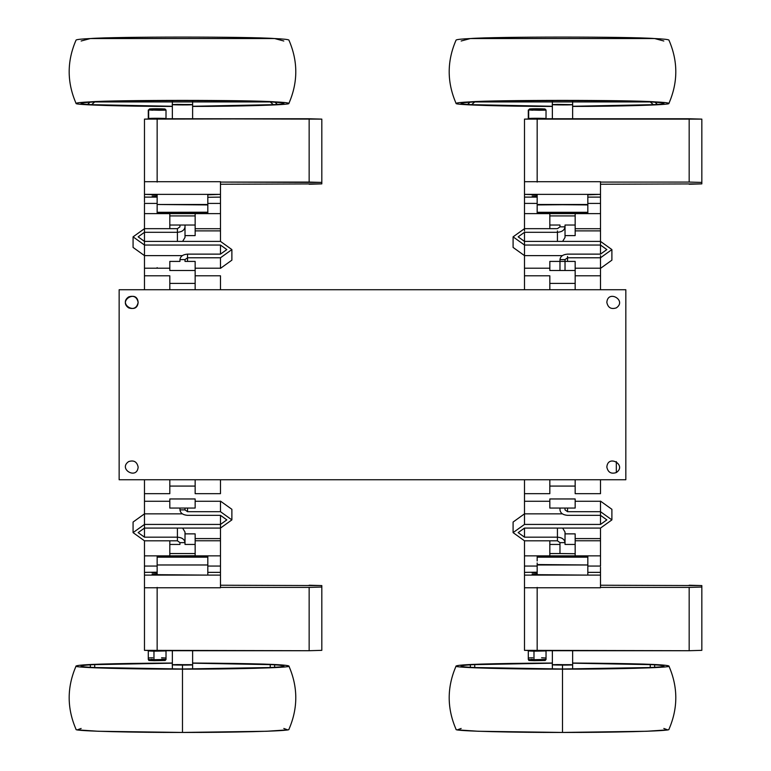 <?xml version="1.0" encoding="UTF-8"?>
<svg xmlns="http://www.w3.org/2000/svg" width="771" height="771" viewBox="0 0 771 771"><rect width="100%" height="100%" fill="white"/><g stroke="black" fill="none" stroke-linecap="round" stroke-linejoin="round"><path stroke-width="1.16" d="M537.165 208.517L537.165 204.498L587.83 204.498L537.165 204.932L537.165 194.369L537.165 206.522L537.165 194.369L537.165 204.498L587.83 204.498L587.83 194.369L600.503 194.369L600.503 181.705L524.492 181.705L600.503 181.705L600.503 197.28L600.503 181.705L524.492 181.705L600.503 181.705L600.503 197.28L600.503 181.705L600.503 197.28L600.503 181.705L600.503 197.28L600.503 181.705L600.503 197.28L600.503 194.369L587.83 194.803M600.503 181.705L524.492 181.705L524.492 197.28M537.165 204.932L537.165 194.369L524.492 194.369L524.492 181.705L524.492 194.369L537.165 194.803M537.165 195.236L532.096 195.092L537.165 194.947M537.165 196.692L532.096 196.547L537.165 196.403M587.83 202.281L587.83 213.403L537.165 213.403L537.165 211.977M524.492 120.575L524.492 183.883L524.492 119.119L537.165 118.753L537.165 182.072L537.165 118.753L689.168 118.753L524.492 119.119L524.492 183.883L524.492 119.119L537.165 118.753L537.165 182.072L537.165 118.753L689.168 118.753L524.492 119.119L524.492 183.883L524.492 119.119L701.832 119.119L701.832 183.883L600.503 184.25M600.503 182.072L689.168 182.072L701.832 182.428L701.832 183.883L689.168 184.25L701.832 183.883L689.168 184.25L701.832 183.883L701.832 119.119L701.832 182.428L689.168 182.072L701.832 182.428L701.832 119.119L701.832 182.428L689.168 182.072L701.832 182.428L701.832 119.119L689.168 118.753L689.168 182.072L600.503 182.072L689.168 182.072L689.168 118.753L701.832 119.119L689.168 118.753L689.168 182.072L600.503 182.072L689.168 182.072L689.168 118.753L701.832 119.119M524.492 119.119L524.492 183.883M572.631 100.49L572.631 118.753L572.631 104.654L572.631 118.753L572.631 104.654L572.631 118.753L572.631 104.654L552.364 104.654L572.631 104.654C570.983 105.261 540.076 104.74 557.433 104.403L572.631 104.654C570.983 105.261 540.076 104.74 557.433 104.403L572.631 104.654C570.983 105.261 540.076 104.74 557.433 104.403L572.631 104.654C570.983 105.261 540.076 104.74 557.433 104.403L572.631 104.654L552.364 104.654L552.364 118.753M546.032 110.002L528.675 109.935L528.675 118.455L534.293 118.763L528.675 118.455L528.675 109.935C535.382 109.434 556.739 110.089 539.18 110.253L528.675 109.935C535.382 109.434 556.739 110.089 539.18 110.253L528.675 109.935L529.648 108.923L528.675 109.935C535.382 109.434 556.739 110.089 539.18 110.253L528.675 109.935L532.877 110.224L528.675 109.935L529.648 108.923C535.585 108.489 554.494 109.068 538.948 109.212L529.648 108.923C535.585 108.489 554.494 109.068 538.948 109.212L529.648 108.923C535.585 108.489 554.494 109.068 538.948 109.212L529.648 108.923C535.585 108.489 554.494 109.068 538.948 109.212L529.648 108.923L528.675 109.935L528.675 118.455L546.022 118.532L546.032 110.002L544.962 108.952L529.552 108.933L528.675 109.935C535.382 109.434 556.739 110.089 539.18 110.253L528.675 109.935L528.675 118.455C535.382 117.963 556.739 118.609 539.18 118.773L528.675 118.455L529.243 119.052L528.675 118.455C535.382 117.963 556.739 118.609 539.18 118.773L528.675 118.455C535.382 117.963 556.739 118.609 539.18 118.773L528.675 118.455L529.243 119.052L528.675 118.455C535.382 117.963 556.739 118.609 539.18 118.773L528.299 118.522L528.299 110.002M572.631 106.282C614.998 106.273 666.77 104.885 663.831 103.391C663.243 102.813 658.713 102.331 650.261 101.936C626.977 100.076 498.018 100.076 474.734 101.936C466.282 102.331 461.752 102.813 461.154 103.391C458.225 104.885 509.997 106.273 552.364 106.282L471.63 104.673L474.734 101.936L650.261 101.936L653.365 104.673L572.631 106.282L653.365 104.673L650.261 101.936L474.734 101.936L471.63 104.673L552.364 106.282L471.63 104.673L474.734 101.936L650.261 101.936L653.365 104.673L572.631 106.282L653.365 104.673L650.261 101.936L474.734 101.936L471.63 104.673L552.364 106.282M572.631 106.427C616.704 106.427 671.155 105.001 668.891 103.43C668.505 102.813 663.754 102.283 654.646 101.859C630.206 99.912 494.789 99.912 470.349 101.859C461.241 102.283 456.49 102.813 456.104 103.43C453.83 105.001 508.291 106.427 552.364 106.427L467.236 104.75L470.349 101.859L654.646 101.859L657.759 104.75L572.631 106.427L657.759 104.75L654.646 101.859L470.349 101.859L467.236 104.75L552.364 106.427L467.236 104.75L470.349 101.859L654.646 101.859L657.759 104.75L572.631 106.427L657.759 104.75L654.646 101.859L470.349 101.859L467.236 104.75L552.364 106.427M668.891 103.43C678.104 82.295 678.104 61.169 668.891 40.034C668.043 39.456 663.291 38.955 654.646 38.55C630.206 36.603 494.789 36.603 470.349 38.55C461.704 38.955 456.952 39.456 456.104 40.034C446.891 61.169 446.891 82.295 456.104 103.43M144.476 491.175L144.476 513.852L144.476 491.175L144.476 493.671L169.813 493.671L169.813 479.745L195.15 479.745L195.15 493.671C195.15 503.473 195.15 503.473 195.15 493.671L220.477 493.671C220.477 503.473 220.477 503.473 220.477 493.671L220.477 479.745L524.492 479.745L524.492 493.671L549.829 493.671L549.829 479.745L575.166 479.745L575.166 493.671C575.166 503.473 575.166 503.473 575.166 493.671L600.503 493.671C600.503 503.473 600.503 503.473 600.503 493.671L600.503 479.745L625.83 479.745L625.83 289.732L119.148 289.732L119.148 479.745L144.476 479.745L144.476 493.671C144.476 503.473 144.476 503.473 144.476 493.671L144.476 513.852L133.075 522.044L133.075 532.616L144.476 540.808L144.476 566.059L144.476 540.77M138.144 467.072C137.113 480.188 117.799 469.038 128.641 461.588C133.836 459.921 136.997 461.742 138.144 467.072C137.113 480.188 117.799 469.038 128.641 461.588C133.836 459.921 136.997 461.742 138.144 467.072M616.328 472.556L616.328 461.588M138.144 302.396C137.113 289.279 117.799 300.43 128.641 307.88C133.836 309.556 136.997 307.725 138.144 302.396C137.113 315.512 117.799 304.362 128.641 296.912C133.836 295.245 136.997 297.076 138.144 302.396M606.835 302.396C607.866 289.279 627.18 300.43 616.328 307.88C611.143 309.556 607.982 307.725 606.835 302.396C607.866 289.279 627.18 300.43 616.328 307.88C611.143 309.556 607.982 307.725 606.835 302.396M119.148 289.732L119.148 479.745L625.83 479.745M606.835 467.072C607.866 453.955 627.18 465.106 616.328 472.556C611.143 474.232 607.982 472.401 606.835 467.072M524.492 516.666L524.492 493.671C524.492 503.473 524.492 503.473 524.492 493.671L524.492 513.852L513.091 522.044L513.091 532.616L524.492 540.808L524.492 566.059L524.492 553.578L524.492 555.852L549.829 555.852L549.829 544.442L559.968 544.442L559.968 553.539L575.166 553.723M600.503 289.732L600.503 275.796C600.503 265.995 600.503 265.995 600.503 275.796L575.166 275.796C575.166 265.995 575.166 265.995 575.166 275.796L575.166 289.732M549.829 289.732L549.829 275.796C549.829 265.995 549.829 265.995 549.829 275.796L524.492 275.796C524.492 265.995 524.492 265.995 524.492 275.796L524.492 289.732M220.477 289.732L220.477 275.796C220.477 265.995 220.477 265.995 220.477 275.796L195.15 275.796C195.15 265.995 195.15 265.995 195.15 275.796L195.15 289.732M169.813 289.732L169.813 275.796L144.476 275.796C144.476 265.995 144.476 265.995 144.476 275.796L144.476 289.732M559.968 226.51L559.968 225.026L559.968 226.847L557.433 228.669L524.492 228.669L513.091 236.851L513.091 247.433L524.492 255.615L524.492 280.895M524.492 217.422L524.492 215.899M524.492 228.708L524.492 203.39L537.165 203.419L537.165 197.222M524.492 197.472L524.492 202.281M600.503 280.895L600.503 268.356L611.895 260.164L611.895 249.582L600.503 257.774L600.503 255.615M600.503 213.731L600.503 228.708L575.166 228.708L575.166 235.608L575.166 225.026L565.027 225.026L565.027 226.847C564.545 230.134 562.011 231.955 557.433 232.302L524.492 232.302L518.16 236.851L524.492 241.4L600.503 241.4L600.503 203.419L600.503 215.899L600.503 213.615L549.829 213.615L549.829 214.454M587.83 213.403L587.83 212.314L537.165 212.314L537.165 213.403L537.165 203.419M611.895 249.582L600.503 241.4L600.503 217.47M575.166 230.876L600.503 230.876L600.503 225.016M549.829 228.669L549.829 213.615L549.829 228.669M537.165 197.116L524.492 197.116M537.165 200.98L537.165 208.459M587.83 197.116L600.503 197.116L600.503 203.419L587.83 203.419M600.503 208.459L600.503 200.913L600.503 208.459M549.829 213.731L549.829 228.708M185.011 235.608L195.15 235.608L195.15 225.026L179.951 225.026L179.951 226.847L177.417 228.669L144.476 228.669L133.075 236.851L133.075 247.433L144.476 255.615L144.476 280.895M144.476 228.708L144.476 203.419L157.149 203.419L157.149 213.403L157.149 212.314L157.149 213.403L157.149 212.314L157.149 213.403L157.149 212.314L157.149 213.403L157.149 212.314L157.149 213.403L157.149 212.314L207.813 212.218M144.476 197.472L144.476 202.281M185.011 225.026L185.011 226.847C184.529 230.134 181.995 231.955 177.417 232.302L144.476 232.302L138.144 236.851L144.476 241.4L220.477 241.4L220.477 215.899M195.15 268.202L220.477 268.202L220.477 267.633M133.075 236.851L144.476 245.043L220.477 245.043L226.819 249.582L220.477 254.131L187.546 254.131L187.546 257.774L220.477 257.774L231.878 249.582L220.477 241.4L220.477 230.876L195.15 230.876L195.15 229.218M207.813 202.281L207.813 213.403L157.149 213.403L157.149 212.314M157.149 202.281L157.149 203.823M207.813 197.28L220.477 197.116L220.477 203.419L207.813 203.419M220.477 208.459L220.477 200.913L220.477 208.459M195.15 213.731L195.15 230.876M195.15 217.422L195.15 222.53M195.15 226.51L195.15 224.824M220.477 217.47L220.477 225.016L220.477 217.47M600.503 489.874L600.503 482.8M600.503 491.175L600.503 491.667M565.027 508.06L575.166 508.06L575.166 498.962L549.829 498.962L549.829 508.06L565.027 508.06L565.027 509.882L567.562 511.703L600.503 511.703L611.895 519.885L600.503 528.077L600.503 540.249M575.166 553.578L575.166 540.77L600.503 540.77L600.503 566.059L587.83 566.059L587.83 556.074L587.83 557.163L587.83 556.074L587.83 557.163L587.83 556.074L587.83 557.163L587.83 556.074L587.83 557.163L587.83 556.074L587.83 557.163L537.165 557.163L537.165 556.074L587.83 556.074L587.83 557.163L587.83 556.074M600.503 572.005L600.503 567.196M524.492 482.386L524.492 524.434L513.091 532.616M537.165 560.96L537.165 556.074M575.166 540.77L575.166 538.601L600.503 538.601L600.503 540.77M600.503 552.055L600.503 546.947M537.165 572.198L524.492 572.361L524.492 566.059L537.165 566.059L537.165 572.246M559.968 544.442L559.968 542.63L557.433 540.808L524.492 540.808L524.492 553.578M524.492 561.018L524.492 568.555L524.492 561.018M575.166 555.746L575.166 533.869L565.027 533.869M575.166 551.997L575.166 544.451L575.166 551.997M524.492 555.746L524.492 540.77M524.492 551.997L524.492 544.451L524.492 551.997M185.011 508.06L195.15 508.06L195.15 498.962L169.813 498.962L169.813 508.06L185.011 508.06L185.011 509.882L187.546 511.703L220.477 511.703L231.878 519.885L220.477 528.077L220.477 540.249M195.15 540.77L195.15 555.746L195.15 540.77L220.477 540.77L220.477 566.059L207.813 566.059L207.813 557.5M220.477 572.005L220.477 566.059M157.149 567.196L157.149 556.074L207.813 556.074L207.813 557.163L207.813 556.074L207.813 557.163L207.813 556.074L207.813 557.163L207.813 556.074L207.813 557.163L157.149 557.163M195.15 538.601L220.477 538.601L220.477 540.77M157.149 572.198L144.476 572.361L144.476 566.059L157.149 566.059L157.149 572.246M144.476 482.27L144.476 488.573M195.15 555.746L169.813 555.852L169.813 544.442L179.951 544.442L179.951 542.63L177.417 540.808L144.476 540.808L144.476 553.578M144.476 561.018L144.476 568.555L144.476 561.018M195.15 551.997L195.15 544.451L195.15 551.997M144.476 551.997L144.476 544.451L144.476 551.997M575.166 235.608L565.027 235.608L565.027 237.42L562.637 241.4M575.166 225.026L575.166 213.615M565.027 225.026L565.027 235.608M559.968 226.847L565.027 226.847L565.027 237.42M559.968 225.026L549.829 225.026M513.091 236.851L524.492 245.043L600.503 245.043L606.835 249.582L600.503 254.131L567.562 254.131C562.984 254.478 560.45 256.3 559.968 259.596L559.968 261.408L549.829 261.408L549.829 270.505L575.166 270.505L575.166 279.035M524.492 287.197L524.492 255.615L562.358 255.615M600.503 268.356L600.503 257.774L567.562 257.774L565.027 259.596L565.027 263.528M559.968 261.07L559.968 259.596L565.027 259.596L565.027 261.408L559.968 261.408L559.968 270.505M559.968 263.528L559.968 261.408M600.503 268.202L575.166 268.202L575.166 261.408L565.027 261.408L565.027 270.505M549.829 263.528L549.829 261.408M549.829 283.4L575.166 283.4L575.166 281.087M575.166 261.408L575.166 270.505M575.166 273.156L575.166 279.594L575.166 273.156M195.15 215.755L195.15 214.454M169.813 228.669L169.813 213.615L144.476 213.615M195.15 225.026L195.15 215.928L169.813 215.928M185.011 226.847L185.011 237.42L182.621 241.4M179.951 225.026L169.813 225.026M144.476 228.669L144.476 255.615L182.341 255.615M231.878 249.582L231.878 260.164L220.477 268.356L220.477 257.774M187.546 261.408L187.546 257.774L185.011 259.596L185.011 261.408L195.15 261.408L195.15 278.398M187.546 254.131C182.968 254.478 180.433 256.3 179.951 259.596L179.951 261.408L169.813 261.408L169.813 270.505L195.15 270.505M144.476 268.202L169.813 268.202L169.813 261.408M169.813 282.562L169.813 280.586M559.968 508.06L559.968 509.882C560.45 513.168 562.984 514.989 567.562 515.336L600.503 515.336L606.835 519.885L600.503 524.434L524.492 524.434M549.829 508.06L549.829 501.275L524.492 501.275M600.503 524.434L600.503 501.121L611.895 509.303L611.895 519.885M600.503 528.077L524.492 528.077L518.16 532.616L524.492 537.165L557.433 537.165C562.011 537.512 564.545 539.334 565.027 542.63L565.027 532.048L562.637 528.077M562.358 513.852L524.492 513.852L524.492 487.561M559.968 542.63L565.027 542.63L565.027 544.442L575.166 544.442M549.829 544.442L549.829 540.808M575.166 555.014L575.166 555.852L549.829 555.852M549.829 544.451L549.829 549.55M179.951 508.06L179.951 509.882C180.433 513.168 182.968 514.989 187.546 515.336L220.477 515.336L226.819 519.885L220.477 524.434L144.476 524.434L133.075 532.616M169.813 508.06L169.813 501.275L144.476 501.275M220.477 511.703L220.477 501.121L231.878 509.303L231.878 519.885M220.477 515.336L220.477 528.077L144.476 528.077L138.144 532.616L144.476 537.165L177.417 537.165C181.995 537.512 184.529 539.334 185.011 542.63L185.011 532.048L182.621 528.077M182.341 513.852L144.476 513.852L144.476 537.165M179.951 542.63L185.011 542.63L185.011 544.442L195.15 544.442L195.15 533.869L185.011 533.869M169.813 544.442L169.813 540.808M195.15 555.014L195.15 553.723M169.813 553.539L195.15 553.539L195.15 544.442M524.492 563.456L524.492 564.594M144.476 487.561L144.476 513.852M144.476 564.594L144.476 569.885M144.476 558.667L144.476 566.087L144.476 558.667M207.813 564.594L207.813 575.108L220.477 575.108L220.477 572.198M524.492 230.943L524.492 225.016M549.829 213.615L524.492 213.615L524.492 204.874L524.492 209.5M524.492 199.583L524.492 204.874M600.503 244.359L600.503 230.876M144.476 271.074L144.476 281.907M220.477 241.4L220.477 204.874L220.477 241.4M157.149 267.633L157.149 268.202M220.477 199.583L220.477 204.874M165.418 650.348L166.016 650.946L153.969 651.187L148.283 650.946L148.88 650.348M172.347 663.185L94.717 664.631L94.717 667.541L182.476 668.997L182.476 665.113L182.476 668.997L94.717 667.541L94.717 664.631L172.347 663.185L94.717 664.631L94.717 667.541L182.476 668.997L94.717 667.541L94.717 664.631L172.347 663.185C112.855 663.571 82.449 664.535 81.138 666.086C77.755 667.734 139.358 669.141 182.476 668.997L182.476 665.113L191.256 664.669L173.706 664.669L192.615 664.814L172.347 664.814L191.256 664.669L173.706 664.669L182.476 665.113L182.476 668.997C225.604 669.141 287.207 667.734 283.815 666.086C282.514 664.535 252.107 663.571 192.615 663.185L270.245 664.631L270.245 667.541L182.476 668.997L270.245 667.541L270.245 664.631L192.615 663.185L270.245 664.631L270.245 667.541L182.476 668.997L270.245 667.541L270.245 664.631L192.615 663.185M76.088 666.048C66.875 687.173 66.875 708.308 76.088 729.433C73.447 731.159 137.652 732.595 182.476 732.45L182.476 669.141L90.332 667.609L90.332 664.554L172.347 663.041C110.108 663.436 78.016 664.429 76.088 666.048C71.587 667.792 136.737 669.295 182.476 669.141C228.226 669.295 293.375 667.792 288.874 666.048C286.947 664.429 254.854 663.436 192.615 663.041L274.63 664.554L274.63 667.609L182.476 669.141L274.63 667.609L274.63 664.554L192.615 663.041L274.63 664.554L274.63 667.609L182.476 669.141L274.63 667.609L274.63 664.554L192.615 663.041M172.347 663.041L90.332 664.554L90.332 667.609L182.476 669.141L182.476 732.45L266.66 731.265L287.65 729.858L283.815 728.46L287.65 729.858L266.66 731.265L182.476 732.45L182.476 669.141L90.332 667.609L90.332 664.554L172.347 663.041L90.332 664.554L90.332 667.609L182.476 669.141L182.476 732.45L266.66 731.265L287.65 729.858L283.815 728.46L287.65 729.858L266.66 731.265L182.476 732.45L98.293 731.265L77.312 729.858L81.138 728.46L77.312 729.858L98.293 731.265L182.476 732.45L98.293 731.265L77.312 729.858L81.138 728.46L77.312 729.858L98.293 731.265L182.476 732.45C227.3 732.595 291.505 731.159 288.874 729.433C298.088 708.308 298.088 687.173 288.874 666.048M220.477 585.228L321.815 585.584L321.815 587.039L309.152 587.406L220.477 587.406M321.815 587.039L309.152 587.406L309.152 650.714L144.476 650.348L144.476 587.039L144.476 650.348L144.476 648.893L144.476 650.348L157.149 650.714L144.476 650.348L144.476 587.039L144.476 650.348L144.476 648.893L144.476 650.348L157.149 650.714L309.152 650.714L309.152 587.406L321.815 587.039L309.152 587.406L321.815 587.039L321.815 650.348L309.152 650.714L321.815 650.348L321.815 585.584L321.815 650.348L309.152 650.714L321.815 650.348L321.815 585.584L309.152 585.228L321.815 585.584L309.152 585.228L321.815 585.584L321.815 650.348L321.815 648.893L321.815 650.348L321.815 648.893L321.815 650.348L309.152 650.714L157.149 650.714L157.149 587.406M144.476 648.893L144.476 585.584L144.476 648.893M192.615 650.714L192.615 664.814C190.967 665.421 160.06 664.91 177.417 664.563L192.615 664.814C190.967 665.421 160.06 664.91 177.417 664.563L192.615 664.814L192.615 650.714L192.615 664.814C190.967 665.421 160.06 664.91 177.417 664.563L192.615 664.814L192.615 650.714L192.615 664.814L172.347 664.814L172.347 668.977M144.476 587.772L220.477 587.772L144.476 587.772L144.476 572.198L144.476 587.772L220.477 587.772L144.476 587.772L144.476 572.198L144.476 587.772L144.476 572.198L144.476 587.772L144.476 572.198L144.476 587.772L144.476 575.108L220.477 575.108L220.477 587.772L220.477 575.108L220.477 587.772L220.477 575.108L207.813 575.108L220.477 575.108L220.477 587.772L144.476 587.772L144.476 575.108L220.477 575.108M157.149 573.075L152.08 572.92L157.149 572.776M157.149 574.52L152.08 574.376L157.149 574.231M207.813 560.96L207.813 564.979L157.149 564.979L157.149 559.11L157.149 575.108L207.813 575.108L207.813 562.763L207.813 575.108L157.149 574.674M207.813 559.1L207.813 557.163M545.434 650.348L546.032 650.946L533.985 651.187L528.299 650.946L528.896 650.348M552.364 663.185L474.734 664.631L474.734 667.541L562.493 668.997L562.493 665.113L562.493 668.997L474.734 667.541L474.734 664.631L552.364 663.185L474.734 664.631L474.734 667.541L562.493 668.997L474.734 667.541L474.734 664.631L552.364 663.185C492.871 663.571 462.465 664.535 461.154 666.086C457.772 667.734 519.375 669.141 562.493 668.997L562.493 665.113L571.272 664.669L553.723 664.669L572.631 664.814L552.364 664.814L571.272 664.669L553.723 664.669L562.493 665.113L562.493 668.997C605.62 669.141 667.223 667.734 663.831 666.086C662.53 664.535 632.124 663.571 572.631 663.185L650.261 664.631L650.261 667.541L562.493 668.997L650.261 667.541L650.261 664.631L572.631 663.185L650.261 664.631L650.261 667.541L562.493 668.997L650.261 667.541L650.261 664.631L572.631 663.185M456.104 666.048C446.891 687.173 446.891 708.308 456.104 729.433C453.464 731.159 517.669 732.595 562.493 732.45L562.493 669.141L470.349 667.609L470.349 664.554L552.364 663.041C490.125 663.436 458.032 664.429 456.104 666.048C451.604 667.792 516.753 669.295 562.493 669.141C608.242 669.295 673.391 667.792 668.891 666.048C666.963 664.429 634.87 663.436 572.631 663.041L654.646 664.554L654.646 667.609L562.493 669.141L654.646 667.609L654.646 664.554L572.631 663.041L654.646 664.554L654.646 667.609L562.493 669.141L654.646 667.609L654.646 664.554L572.631 663.041M552.364 663.041L470.349 664.554L470.349 667.609L562.493 669.141L562.493 732.45L646.676 731.265L667.667 729.858L663.831 728.46L667.667 729.858L646.676 731.265L562.493 732.45L562.493 669.141L470.349 667.609L470.349 664.554L552.364 663.041L470.349 664.554L470.349 667.609L562.493 669.141L562.493 732.45L646.676 731.265L667.667 729.858L663.831 728.46L667.667 729.858L646.676 731.265L562.493 732.45L478.319 731.265L457.328 729.858L461.154 728.46L457.328 729.858L478.319 731.265L562.493 732.45L478.319 731.265L457.328 729.858L461.154 728.46L457.328 729.858L478.319 731.265L562.493 732.45C607.317 732.595 671.531 731.159 668.891 729.433C678.104 708.308 678.104 687.173 668.891 666.048M600.503 585.228L701.832 585.584L701.832 587.039L689.168 587.406L600.503 587.406M701.832 587.039L689.168 587.406L689.168 650.714L524.492 650.348L524.492 587.039L524.492 650.348L524.492 648.893L524.492 650.348L537.165 650.714L524.492 650.348L524.492 587.039L524.492 650.348L524.492 648.893L524.492 650.348L537.165 650.714L689.168 650.714L689.168 587.406L701.832 587.039L689.168 587.406L701.832 587.039L701.832 650.348L689.168 650.714L701.832 650.348L701.832 585.584L701.832 650.348L689.168 650.714L701.832 650.348L701.832 585.584L689.168 585.228L701.832 585.584L689.168 585.228L701.832 585.584L701.832 650.348L701.832 648.893L701.832 650.348L701.832 648.893L701.832 650.348L689.168 650.714L537.165 650.714L537.165 587.406M524.492 648.893L524.492 585.584L524.492 648.893M572.631 650.714L572.631 664.814C570.983 665.421 540.076 664.91 557.433 664.563L572.631 664.814C570.983 665.421 540.076 664.91 557.433 664.563L572.631 664.814L572.631 650.714L572.631 664.814C570.983 665.421 540.076 664.91 557.433 664.563L572.631 664.814L572.631 650.714L572.631 664.814L552.364 664.814L552.364 668.977M524.492 575.108L537.165 575.108L537.165 564.979L587.83 564.979L587.83 562.763L587.83 568.555L587.83 562.763L587.83 564.979L537.165 564.545L537.165 575.108L524.492 575.108L537.165 575.108L537.165 564.979L587.83 564.979L587.83 562.763L587.83 568.555L587.83 562.763L587.83 564.979L537.165 564.545L537.165 575.108L524.492 575.108L524.492 572.198L524.492 587.772L600.503 587.772L524.492 587.772L524.492 572.198L524.492 587.772L600.503 587.772L524.492 587.772L524.492 572.198L524.492 587.772L524.492 572.198L524.492 587.772L524.492 572.198L524.492 587.772L524.492 575.108L600.503 575.108L600.503 572.198M524.492 587.772L600.503 587.772L600.503 575.108L587.83 575.108L600.503 575.108L600.503 587.772L600.503 575.108L587.83 575.108L600.503 575.108L600.503 587.772L600.503 575.108M537.165 573.075L532.096 572.92L537.165 572.776M537.165 574.52L532.096 574.376L537.165 574.231M537.165 575.108L537.165 564.979L587.83 564.979L587.83 575.108L587.83 564.979L587.83 575.108L537.165 575.108L587.83 575.108L587.83 564.979L587.83 575.108L537.165 574.674M182.476 104.943L192.615 104.654L173.706 104.509L191.256 104.509L173.706 104.509L191.256 104.509L173.706 104.509L191.256 104.509L173.706 104.509L182.476 104.943M192.615 106.282C234.982 106.273 286.754 104.885 283.815 103.391C283.227 102.813 278.697 102.331 270.245 101.936C246.961 100.076 118.002 100.076 94.717 101.936C86.265 102.331 81.736 102.813 81.138 103.391C78.208 104.885 129.981 106.273 172.347 106.282L91.614 104.673L94.717 101.936L270.245 101.936L273.348 104.673L192.615 106.282L273.348 104.673L270.245 101.936L94.717 101.936L91.614 104.673L172.347 106.282L91.614 104.673L94.717 101.936L270.245 101.936L273.348 104.673L192.615 106.282L273.348 104.673L270.245 101.936L94.717 101.936L91.614 104.673L172.347 106.282M192.615 106.427C236.687 106.427 291.139 105.001 288.874 103.43C288.489 102.813 283.738 102.283 274.63 101.859C250.19 99.912 114.773 99.912 90.332 101.859C81.225 102.283 76.474 102.813 76.088 103.43C73.814 105.001 128.275 106.427 172.347 106.427L87.219 104.75L90.332 101.859L274.63 101.859L277.743 104.75L192.615 106.427L277.743 104.75L274.63 101.859L90.332 101.859L87.219 104.75L172.347 106.427L87.219 104.75L90.332 101.859L274.63 101.859L277.743 104.75L192.615 106.427L277.743 104.75L274.63 101.859L90.332 101.859L87.219 104.75L172.347 106.427M288.874 103.43C298.088 82.295 298.088 61.169 288.874 40.034C288.026 39.456 283.275 38.955 274.63 38.55C250.19 36.603 114.773 36.603 90.332 38.55C81.687 38.955 76.936 39.456 76.088 40.034C66.875 61.169 66.875 82.295 76.088 103.43M166.016 110.002L148.658 109.935L148.658 118.455L154.277 118.763L148.658 118.455L148.658 109.935C155.366 109.434 176.723 110.089 159.163 110.253L148.658 109.935C155.366 109.434 176.723 110.089 159.163 110.253L148.658 109.935L149.632 108.923L148.658 109.935C155.366 109.434 176.723 110.089 159.163 110.253L148.658 109.935L152.86 110.224L148.658 109.935L149.632 108.923C155.569 108.489 174.477 109.068 158.932 109.212L149.632 108.923C155.569 108.489 174.477 109.068 158.932 109.212L149.632 108.923C155.569 108.489 174.477 109.068 158.932 109.212L149.632 108.923C155.569 108.489 174.477 109.068 158.932 109.212L149.632 108.923L148.658 109.935L148.658 118.455L166.006 118.532L166.016 110.002L164.946 108.952L149.535 108.933L148.658 109.935C155.366 109.434 176.723 110.089 159.163 110.253L148.658 109.935L148.658 118.455C155.366 117.963 176.723 118.609 159.163 118.773L148.658 118.455L149.227 119.052L148.658 118.455C155.366 117.963 176.723 118.609 159.163 118.773L148.658 118.455C155.366 117.963 176.723 118.609 159.163 118.773L148.658 118.455L149.227 119.052L148.658 118.455C155.366 117.963 176.723 118.609 159.163 118.773L148.283 118.522L148.283 110.002M220.477 182.072L321.815 182.428L321.815 119.119L309.152 118.753L309.152 182.072L220.477 182.072L309.152 182.072L309.152 118.753L321.815 119.119L309.152 118.753L309.152 182.072L220.477 182.072L309.152 182.072L309.152 118.753L321.815 119.119L157.149 118.753L157.149 182.072L157.149 118.753L144.476 119.119L144.476 120.575L144.476 119.119L157.149 118.753L309.152 118.753L157.149 118.753L157.149 182.072L157.149 118.753L309.152 118.753L144.476 119.119L144.476 181.705L220.477 181.705L220.477 197.28L220.477 181.705L220.477 197.28L220.477 181.705L220.477 197.28L220.477 181.705L220.477 197.28L220.477 194.369L207.813 194.803M220.477 181.705L144.476 181.705L144.476 194.369L157.149 194.369L157.149 206.522L157.149 204.498L207.813 204.498L157.149 204.498L157.149 194.369L157.149 206.522L157.149 194.369L157.149 204.498L207.813 204.498L207.813 194.369L220.477 194.369L220.477 181.705L144.476 181.705L144.476 120.575L144.476 181.705L220.477 181.705L220.477 197.28L220.477 181.705L144.476 181.705L144.476 197.28M220.477 194.369L144.476 194.369L144.476 119.119L157.149 118.753L144.476 119.119L144.476 194.369L207.813 194.369L207.813 204.932L157.149 204.498L207.813 204.498L207.813 194.369L220.477 194.369L144.476 194.369L157.149 194.803M157.149 195.236L152.08 195.092L157.149 194.947M157.149 196.692L152.08 196.547L157.149 196.403M207.813 205.163L207.813 208.122M144.476 119.119L144.476 182.428M309.152 118.753L309.152 182.072L321.815 182.428L321.815 183.883L220.477 184.25M192.615 118.753L192.615 104.654C190.967 105.261 160.06 104.74 177.417 104.403L192.615 104.654C190.967 105.261 160.06 104.74 177.417 104.403L192.615 104.654C190.967 105.261 160.06 104.74 177.417 104.403L192.615 104.654C190.967 105.261 160.06 104.74 177.417 104.403L192.615 104.654L172.347 104.654L172.347 100.49M600.503 194.369L524.492 194.369L524.492 181.705L524.492 194.369L587.83 194.369L587.83 204.932L587.83 194.369L600.503 194.369L524.492 194.369M663.831 41.008L654.646 38.55L470.349 38.55L461.154 41.008L470.349 38.55L654.646 38.55L663.831 41.008L654.646 38.55L470.349 38.55L461.154 41.008L470.349 38.55L654.646 38.55L663.831 41.008M587.83 204.498L587.83 194.369L587.83 204.932L537.165 204.498L587.83 204.498M537.165 194.369L587.83 194.369L537.165 194.369M154.335 660.689L153.969 659.706L151.559 659.272L153.969 659.706L153.969 651.187L151.559 650.753L165.9 650.907L153.969 651.187L153.969 659.706L151.559 659.272L153.969 659.706L153.969 651.187L165.9 650.907L153.969 651.187L153.969 659.706L148.283 659.465C150.547 661.026 145.054 660.227 154.325 660.689L153.969 659.706L162.729 659.668L165.9 659.427L161.563 659.244L165.9 659.427L162.729 659.668L153.969 659.706L154.335 660.689L153.969 659.706L162.729 659.668L165.9 659.427L161.563 659.244L165.9 659.427L162.729 659.668L153.969 659.706L166.016 659.465L165.177 660.477L154.325 660.689M144.476 575.108L157.149 575.108L157.149 564.979L157.149 575.108L144.476 575.108L207.813 575.108M157.149 559.11L157.149 575.108L157.149 564.979L207.813 564.979L157.149 564.979L157.149 559.11L157.149 564.979L207.813 564.979L207.813 562.763L207.813 564.545M148.658 657.942L152.725 657.788L148.658 657.942M161.563 657.788L166.016 658.01L161.563 657.788M157.149 650.714L309.152 650.714L309.152 587.406L309.152 650.714L144.476 650.348M192.615 664.814C190.967 665.421 160.06 664.91 177.417 664.563L192.615 664.814L192.615 668.977M207.813 564.979L207.813 562.763L207.813 564.979L157.149 564.979M528.675 657.942L532.742 657.788L528.675 657.942M541.579 657.788L546.032 658.01L541.579 657.788M534.351 660.689L532.221 660.304L534.351 660.689L533.985 659.706L531.576 659.272L533.985 659.706L533.985 651.187L531.576 650.753L545.916 650.907L533.985 651.187L533.985 659.706L531.576 659.272L533.985 659.706L533.985 651.187L545.916 650.907L533.985 651.187L533.985 659.706L528.299 659.465C530.564 661.026 525.07 660.227 534.342 660.689L533.985 659.706L545.916 659.427L533.985 659.706L534.351 660.689L532.221 660.304L534.351 660.689L533.985 659.706L546.032 659.465L545.193 660.477L534.351 660.689M537.165 562.955L537.165 567.822L537.165 562.955M537.165 650.714L689.168 650.714L689.168 587.406L689.168 650.714L524.492 650.348M572.631 664.814C570.983 665.421 540.076 664.91 557.433 664.563L572.631 664.814L572.631 668.977M283.815 41.008L274.63 38.55L90.332 38.55L81.138 41.008L90.332 38.55L274.63 38.55L283.815 41.008L274.63 38.55L90.332 38.55L81.138 41.008L90.332 38.55L274.63 38.55L283.815 41.008M157.149 206.705L157.149 204.932L157.149 206.705M321.815 182.428L321.815 119.119L321.815 183.883L309.152 184.25L321.815 183.883L309.152 184.25L321.815 183.883L321.815 182.428L321.815 183.883L321.815 182.428L309.152 182.072L321.815 182.428L321.815 119.119L321.815 182.428L309.152 182.072M144.476 181.705L144.476 194.369M157.149 194.369L207.813 194.369M528.299 111.458L528.299 118.859M537.165 118.753L537.165 182.072M689.168 118.753L689.168 182.072M195.15 228.708L220.477 228.708M575.166 215.928L549.829 215.928M557.433 230.943L557.433 241.4M524.492 232.302L524.492 244.359M524.492 255.615L524.492 245.043M600.503 254.131L600.503 245.043M567.562 256.415L567.562 261.408M177.417 228.669L177.417 241.4M220.477 254.131L220.477 245.043M179.951 259.596L185.011 259.596M567.562 511.703L567.562 508.06M524.492 537.165L524.492 528.077M557.433 540.808L557.433 528.077M549.829 553.539L559.968 553.539M179.951 509.882L185.011 509.882M187.546 511.703L187.546 508.06M177.417 540.808L177.417 528.077M309.152 650.714L309.152 587.406M689.168 650.714L689.168 587.406M148.283 111.458L148.283 118.859M157.149 118.753L157.149 182.072M546.032 118.753L545.434 119.129M528.896 119.129L528.299 118.532M552.364 100.49L552.364 104.654M600.503 501.275L575.166 501.275M220.477 501.275L195.15 501.275M524.492 268.202L549.829 268.202M157.149 197.116L144.476 197.116M169.813 213.615L220.477 213.615M587.83 572.361L600.503 572.361M600.503 555.852L575.166 555.852M207.813 572.361L220.477 572.361M220.477 555.852L195.15 555.852M169.813 555.852L144.476 555.852M169.813 283.4L195.15 283.4M549.829 486.077L575.166 486.077M169.813 486.077L195.15 486.077M148.283 650.608L148.283 659.465M166.016 650.946L166.016 659.465M172.347 650.714L172.347 664.814M166.016 650.714L166.016 658.01M546.032 650.714L546.032 658.01M528.299 650.608L528.299 659.465M546.032 650.946L546.032 659.465M552.364 650.714L552.364 664.814M192.615 100.49L192.615 104.654M166.016 118.753L165.418 119.129M148.88 119.129L148.283 118.532M172.347 118.753L172.347 104.654"/></g></svg>
